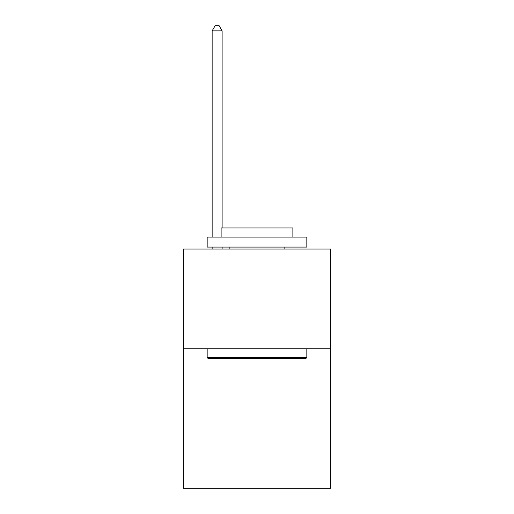 <?xml version="1.0" encoding="UTF-8"?>
<svg xmlns="http://www.w3.org/2000/svg" width="514" height="514" viewBox="0 0 514 514"><rect width="100%" height="100%" fill="white"/><g stroke="black" fill="none" stroke-linecap="round" stroke-linejoin="round"><path stroke-width="0.77" d="M330.765 348.749L330.765 488.3L183.235 488.3L183.235 249.065L330.765 249.065L330.765 348.749L183.235 348.749M208.356 358.714L207.161 357.519L306.839 357.519L305.644 358.714L208.356 358.714M306.839 237.102L306.839 247.073L207.161 247.073L207.161 237.102L306.839 237.102M221.116 237.102L221.116 227.933L292.884 227.933L292.884 237.102M306.839 348.749L306.839 357.519M207.161 348.749L207.161 357.519M284.113 247.073L284.113 249.065M229.886 247.073L229.886 249.065M222.112 227.933L222.112 30.885L212.141 30.885L212.141 237.102M212.141 247.073L212.141 249.065M222.112 247.073L222.112 249.065M212.141 30.885L215.135 25.7L219.118 25.7L222.112 30.885"/></g></svg>
